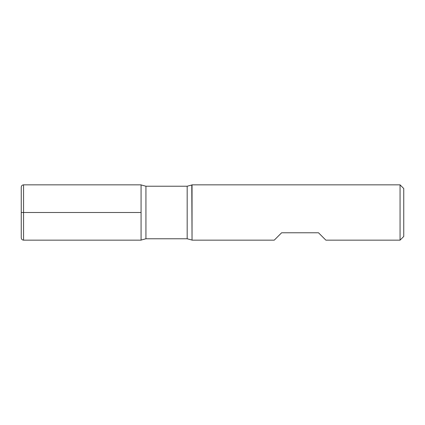 <?xml version="1.0" encoding="UTF-8"?>
<svg xmlns="http://www.w3.org/2000/svg" width="425" height="425" viewBox="0 0 425 425"><rect width="100%" height="100%" fill="white"/><g stroke="black" fill="none" stroke-linecap="round" stroke-linejoin="round"><path stroke-width="0.64" d="M192.042 212.5L192.042 240.152L274.252 240.152L281.626 232.778L318.495 232.778L325.869 240.152L400.063 240.152L400.063 184.848L192.042 184.848L192.042 212.5M141.068 240.152L141.068 184.848L141.068 240.152L141.068 184.848L23.556 184.848L23.556 212.5L141.068 212.5L21.25 212.5L23.556 212.5L23.556 240.152L141.068 240.152M400.063 184.848L403.75 188.535L403.75 236.465L400.063 240.152M23.556 240.152C22.153 240.013 21.388 239.248 21.25 237.846L21.25 187.154C21.388 185.752 22.153 184.987 23.556 184.848M187.175 186.23L145.934 186.23L145.934 238.77L187.175 238.77L187.175 186.23L191.781 184.997L192.042 240.152M187.175 238.77L191.781 240.003M141.323 240.003L145.934 238.77M145.934 186.23L141.323 184.997"/></g></svg>

